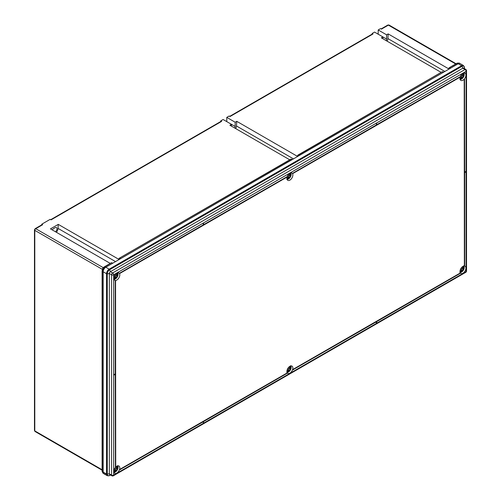 <?xml version="1.0" encoding="UTF-8"?>
<svg xmlns="http://www.w3.org/2000/svg" width="501" height="501" viewBox="0 0 501 501"><rect width="100%" height="100%" fill="white"/><g stroke="black" fill="none" stroke-linecap="round" stroke-linejoin="round"><path stroke-width="0.75" d="M229.702 116.351L372.493 33.911A1.115 0.645 60 0 1 373.051 33.962L230.028 116.539L229.139 116.019L226.778 117.384L235.176 122.231L236.748 121.323L236.478 125.976A4.453 2.574 -60 0 1 235.689 128.594M372.155 34.106L372.155 33.448L373.051 33.962M289.741 159.8L229.921 125.263L231.5 124.354L223.102 119.507L220.741 120.873L221.63 121.386L51.058 219.864L50.163 219.35L41.765 224.197L42.66 224.711A1.115 0.645 -120 0 0 42.103 224.661L35.176 228.656A1.115 0.645 -120 0 1 35.728 228.713L103.356 267.722M110.276 263.413L50.463 228.876L58.266 224.373L118.355 259.067L119.125 258.622M50.733 219.676L221.073 121.33A1.115 0.645 60 0 1 221.63 121.386M231.5 126.177L231.5 124.354L235.176 126.477L235.176 122.231M297.607 155.573L296.842 156.018L236.748 121.323M441.156 72.376L381.342 37.844L382.914 36.936L386.59 39.053L386.59 34.813L388.169 33.905L448.263 68.599L449.028 68.155M372.155 33.448L374.523 32.083L382.914 36.936L382.914 38.752M55.423 231.744A2.599 1.503 120 0 0 56.895 229.458A2.599 1.503 120 0 0 56.45 227.554A2.599 1.503 120 0 0 55.148 227.686L53.576 228.594A2.599 1.503 120 0 0 52.292 229.934M56.381 232.295A4.453 2.574 120 0 0 58.028 228.393L58.266 224.373M290.981 159.111L292.271 159.569L120.829 258.547L119.507 258.109L291.419 159.08L119.714 257.99M119.507 258.109L118.355 259.067L118.831 259.011M449.416 67.641L450.737 68.08L458.233 63.752A3.714 2.142 -60 0 1 460.087 63.564A3.714 2.142 120 0 0 458.233 63.752L457.382 63.264L449.416 67.641L448.263 68.599L448.733 68.543M298.471 155.009L299.316 155.498L443.686 72.15L442.402 71.687L298.471 155.009M104.521 266.745A0.745 0.426 60 0 1 104.577 266.701A0.745 0.426 60 0 1 104.947 266.739L105.799 267.227A3.714 2.142 120 0 0 103.175 271.774A3.714 2.142 -60 0 1 105.799 267.227L112.806 263.182L111.523 262.718L104.815 266.814L102.329 271.129L102.323 471.579L103.068 473.263L102.11 471.41A0.745 0.463 -1.1 0 0 102.329 471.729M103.068 473.263L103.945 473.771A3.714 2.142 -60 0 1 103.175 472.067L103.175 271.774L103.175 472.067A3.714 2.142 120 0 0 103.945 473.771A3.714 2.142 120 0 0 105.799 473.583M455.697 63.984L388.375 25.119L381.449 29.114L380.553 28.601L378.192 29.966L386.59 34.813M297.312 155.968L297.995 155.059M111.598 262.649L104.459 266.77C103.269 267.409 102.486 268.768 102.11 270.841A0.745 0.395 1 0 1 102.135 270.747L104.39 266.839A0.745 0.395 59 0 1 104.459 266.77A0.745 0.395 59 0 1 104.815 266.814M457.075 63.201A0.745 0.463 61.1 0 1 457.131 63.157L459.217 63.063L457.382 63.264A0.745 0.426 60 0 0 457.012 63.226L457.131 63.157A0.745 0.463 61.1 0 1 457.513 63.189M387.11 41.176A4.453 2.574 120 0 0 387.893 38.558L388.169 33.905M386.59 39.053A2.599 1.503 -60 0 1 386.177 40.637M235.176 126.477A2.599 1.503 -60 0 1 234.756 128.056M378.192 34.206L378.192 29.966M226.778 121.63L226.778 117.384M41.765 224.855L41.765 224.197M220.741 120.873L220.741 121.524M116.821 473.069A4.196 2.424 -60 0 1 114.723 473.276A4.196 2.424 -60 0 1 114.078 469.919A4.196 2.424 -60 0 1 116.821 466.224A4.196 2.424 -60 0 1 118.919 466.011A4.196 2.424 -60 0 1 119.557 469.374A4.196 2.424 -60 0 1 116.821 473.069M289.885 373.151A4.196 2.424 -60 0 1 287.793 373.358A4.196 2.424 -60 0 1 287.148 369.995A4.196 2.424 -60 0 1 289.885 366.3A4.196 2.424 -60 0 1 291.983 366.093A4.196 2.424 -60 0 1 292.628 369.456A4.196 2.424 -60 0 1 289.885 373.151M462.955 273.233A4.196 2.424 -60 0 1 460.857 273.44A4.196 2.424 -60 0 1 460.219 270.077A4.196 2.424 -60 0 1 462.955 266.382A4.196 2.424 -60 0 1 465.053 266.175A4.196 2.424 -60 0 1 465.698 269.532A4.196 2.424 -60 0 1 462.955 273.233M116.821 280.046A4.196 2.424 -60 0 1 114.723 280.253A4.196 2.424 -60 0 1 114.078 276.89A4.196 2.424 -60 0 1 116.821 273.195A4.196 2.424 -60 0 1 118.919 272.989A4.196 2.424 -60 0 1 119.557 276.352A4.196 2.424 -60 0 1 116.821 280.046M289.885 180.122A4.196 2.424 -60 0 1 287.793 180.335A4.196 2.424 -60 0 1 287.148 176.972A4.196 2.424 -60 0 1 289.885 173.277A4.196 2.424 -60 0 1 291.983 173.07A4.196 2.424 -60 0 1 292.628 176.427A4.196 2.424 -60 0 1 289.885 180.122M462.955 80.204A4.196 2.424 -60 0 1 460.857 80.41A4.196 2.424 -60 0 1 460.219 77.054A4.196 2.424 -60 0 1 462.955 73.359A4.196 2.424 -60 0 1 465.053 73.146A4.196 2.424 -60 0 1 465.698 76.509A4.196 2.424 -60 0 1 462.955 80.204M102.135 271.091L102.135 471.165A0.745 0.426 0 0 0 102.11 471.278A0.745 0.426 0 0 0 102.323 471.579L106.544 474.015L106.544 273.721A3.714 2.142 -60 0 1 109.168 269.175L105.799 267.227L458.233 63.752L461.603 65.7A3.714 2.142 -60 0 1 463.456 65.512L459.217 63.063M115.405 467.051A4.935 2.849 -60 0 1 115.718 466.707L115.562 281.105A4.935 2.849 -60 0 1 115.243 281.13L115.243 373.859L114.197 374.466L114.353 374.923L115.405 374.316L115.405 467.051L115.243 374.404M376.264 321.855L376.264 322.888L376.739 322.794L376.739 321.586L459.999 273.515A4.935 2.849 -60 0 1 459.862 273.233L293.141 369.3A4.935 2.849 -60 0 1 293.004 369.744L376.42 321.767L376.42 322.976M459.999 76.853L376.739 124.924L376.577 123.622L376.264 125.012L293.004 173.083A4.935 2.849 -60 0 1 293.141 173.365L459.862 77.298A4.935 2.849 -60 0 1 459.999 76.853L376.739 124.743M465.736 171.686L464.69 172.294L464.533 79.471A4.935 2.849 -60 0 1 464.214 79.809L464.371 265.411A4.935 2.849 -60 0 1 464.69 265.392L464.69 172.657L465.736 172.05L465.579 171.599L464.69 172.112M286.929 176.772L203.669 224.843L203.512 223.54L203.199 224.936L119.933 273.007A4.935 2.849 -60 0 1 120.077 273.289L286.791 177.216A4.935 2.849 -60 0 1 286.929 176.772L203.669 224.661M203.356 422.9L203.669 421.504L286.929 373.433A4.935 2.849 -60 0 1 286.791 373.151L120.077 469.224A4.935 2.849 -60 0 1 119.933 469.669L203.356 421.685L203.356 422.9L203.199 421.779M102.116 270.909A0.745 0.426 0 0 0 102.11 270.978A0.745 0.426 0 0 0 102.323 271.285L106.544 273.721A0.745 0.426 0 0 0 107.264 273.828L109.331 273.508L111.573 274.805A1.484 0.858 180 0 0 113.671 274.805L113.671 475.098L466.105 271.623L466.105 71.324L113.671 274.805A1.484 0.858 60 0 0 112.619 272.982L110.383 271.692A1.484 0.858 120 0 0 109.331 273.508L109.331 473.808A1.484 0.858 120 0 0 109.638 474.485L111.88 475.781A1.484 0.858 -60 0 1 111.573 475.098L111.573 274.805A1.484 0.858 -60 0 1 112.619 272.982L465.053 69.507A1.484 0.858 -60 0 1 465.798 69.432L463.557 68.142A1.484 0.858 120 0 0 462.818 68.217L462.06 66.264L109.625 269.738A3.338 1.929 120 0 0 107.264 273.828L107.264 474.128A3.338 1.929 120 0 0 109.625 475.493L110.502 474.986M464.051 68.424L464.421 67.629A3.338 1.929 120 0 0 462.06 66.264A0.745 0.426 -120 0 0 461.603 65.7L109.168 269.175A0.745 0.426 -120 0 1 109.625 269.738L110.383 271.692L462.818 68.217L465.053 69.507A1.484 0.858 60 0 1 466.105 71.324A1.484 0.858 180 0 0 466.537 70.722A1.484 1.484 0 0 0 465.798 69.432M376.739 123.709L376.42 125.106L293.004 173.083M464.69 79.559A4.935 2.849 -60 0 1 464.371 79.903L464.214 79.809M464.371 79.903L464.371 265.411M459.862 273.233L293.141 369.3M293.298 369.394A4.935 2.849 -60 0 1 293.16 369.838M203.669 223.628L203.199 223.722M203.356 223.815L203.199 224.936M203.356 225.024L119.933 273.007M115.718 281.199A4.935 2.849 -60 0 1 115.405 281.218L115.243 281.13M115.405 281.218L115.243 373.859M115.405 373.953L114.197 374.466M114.353 374.56L114.353 374.923M286.791 373.151L120.077 469.224M120.234 469.312A4.935 2.849 -60 0 1 120.09 469.756M462.874 76.089L463.475 76.44A7.365 7.271 120 0 1 462.918 77.404L462.317 77.054A7.39 6.037 120 0 1 460.1 79.346A3.714 2.142 120 0 0 463.45 77.066A3.714 2.142 120 0 0 463.751 73.027A7.39 6.037 120 0 1 462.874 76.089L461.158 75.1L460.845 76.208M462.317 77.054L461.646 76.666A7.39 6.037 120 0 1 459.993 78.532M460.231 78.319L459.999 78.726M462.987 73.34A7.39 6.037 120 0 1 462.204 75.701L461.158 75.1M461.646 76.666L460.601 76.064M463.162 73.246L462.93 73.647M463.475 76.44L461.402 75.244M289.803 176.008L290.405 176.358A7.365 7.271 120 0 1 289.847 177.323L289.246 176.972A7.39 6.037 120 0 1 287.029 179.27A3.714 2.142 120 0 0 290.38 176.985A3.714 2.142 120 0 0 290.68 172.945A7.39 6.037 120 0 1 289.803 176.008L288.088 175.018L287.781 176.127M289.246 176.972L288.576 176.59A7.39 6.037 120 0 1 286.923 178.45M287.161 178.243L286.929 178.644M289.922 173.258A7.39 6.037 120 0 1 289.133 175.626L288.088 175.018M288.576 176.59L287.53 175.983M290.092 173.164L289.86 173.571M290.405 176.358L288.338 175.162M462.874 269.112L463.475 269.463A7.365 7.271 120 0 1 462.918 270.427L462.317 270.077A7.39 6.037 120 0 1 460.1 272.375A3.714 2.142 120 0 0 463.45 270.089A3.714 2.142 120 0 0 463.751 266.05A7.39 6.037 120 0 1 462.874 269.112L461.158 268.123L460.845 269.231M462.317 270.077L461.646 269.695A7.39 6.037 120 0 1 459.993 271.555M460.231 271.348L459.999 271.749M462.987 266.363A7.39 6.037 120 0 1 462.204 268.73L461.158 268.123M461.646 269.695L460.601 269.087M463.162 266.269L462.93 266.676M463.475 269.463L461.402 268.267M289.803 369.037L290.405 369.381A7.365 7.271 120 0 1 289.847 370.345L289.246 370.001A7.39 6.037 120 0 1 287.029 372.293A3.714 2.142 120 0 0 290.38 370.007A3.714 2.142 120 0 0 290.68 365.968A7.39 6.037 120 0 1 289.803 369.037L288.088 368.047L287.781 369.149M289.246 370.001L288.576 369.613A7.39 6.037 120 0 1 286.923 371.479M287.161 371.266L286.929 371.673M289.922 366.281A7.39 6.037 120 0 1 289.133 368.648L288.088 368.047M288.576 369.613L287.53 369.005M290.092 366.193L289.86 366.594M290.405 369.381L288.338 368.185M116.733 275.932L117.34 276.276A7.365 7.271 120 0 1 116.783 277.241L116.176 276.89A7.39 6.037 120 0 1 113.965 279.189A3.714 2.142 120 0 0 117.309 276.903A3.714 2.142 120 0 0 117.616 272.863A7.39 6.037 120 0 1 116.733 275.932L115.017 274.936L114.71 276.045M116.176 276.89L115.512 276.508A7.39 6.037 120 0 1 113.852 278.374M114.096 278.161L113.859 278.562M116.852 273.177A7.39 6.037 120 0 1 116.069 275.544L115.017 274.936M115.512 276.508L114.466 275.901M117.021 273.089L116.789 273.49M117.34 276.276L115.268 275.08M116.733 468.955L117.34 469.305A7.365 7.271 120 0 1 116.783 470.27L116.176 469.919A7.39 6.037 120 0 1 113.965 472.211A3.714 2.142 120 0 0 117.309 469.932A3.714 2.142 120 0 0 117.616 465.892A7.39 6.037 120 0 1 116.733 468.955L115.017 467.965L114.71 469.074M116.176 469.919L115.512 469.531A7.39 6.037 120 0 1 113.852 471.397M114.096 471.184L113.859 471.591M116.852 466.206A7.39 6.037 120 0 1 116.069 468.567L115.017 467.965M115.512 469.531L114.466 468.93M117.021 466.112L116.789 466.512M117.34 469.305L115.268 468.109M42.66 224.711L35.728 228.713A1.334 0.77 120 0 0 34.788 230.347L34.788 430.891L102.11 469.756M449.616 67.522L456.931 63.301A0.745 0.426 60 0 1 457.012 63.226L449.503 67.56M298.201 154.941L442.402 71.687M104.684 266.67L111.523 262.718M103.331 267.741A0.745 0.426 -120 0 0 103.338 267.747A1.334 0.77 -60 0 0 102.386 269.375L34.788 230.347A1.115 0.645 0 0 1 34.463 229.896L35.176 228.656M102.116 471.341A0.745 0.463 -1.1 0 0 102.11 471.41L102.11 270.841A0.745 0.395 1 0 0 102.329 271.129M389.045 25.05A1.334 0.77 120 0 0 388.375 25.119A1.115 0.645 -120 0 0 387.818 25.063L389.045 25.05L456.085 63.759M35.064 431.499L34.463 430.434A1.115 0.645 0 0 0 34.788 430.891A1.334 0.77 120 0 0 35.064 431.499L102.11 470.207M58.028 228.393L115.543 261.603M387.893 38.558L444.882 71.455M236.478 125.976L293.467 158.88M103.945 473.771L107.314 475.718A3.714 2.142 -60 0 1 106.544 474.015A0.745 0.426 0 0 0 107.264 474.128L109.331 473.808L111.573 475.098A1.484 0.858 180 0 0 113.671 475.098A1.484 0.858 60 0 1 113.364 475.781A1.484 1.484 0 0 1 111.88 475.781M464.421 68.637L464.421 67.629A0.745 0.426 0 0 0 464.446 67.516A0.745 0.426 0 0 0 464.408 67.384M110.132 474.773L109.625 475.493A0.745 0.426 -120 0 1 109.537 475.568L107.314 475.718M466.537 70.722L466.537 271.016A1.484 0.858 180 0 1 466.105 271.623A1.484 0.858 60 0 1 465.798 272.306L113.364 475.781M109.412 475.606A0.745 0.426 -120 0 0 109.537 475.568L110.527 474.998M463.826 73.008A3.895 2.248 -60 0 1 463.989 73.371M460.519 79.377A3.895 2.248 -60 0 1 460.118 79.421M290.755 172.926A3.895 2.248 -60 0 1 290.918 173.296M287.455 179.295A3.895 2.248 -60 0 1 287.054 179.339M463.826 266.031A3.895 2.248 -60 0 1 463.989 266.4M460.519 272.4A3.895 2.248 -60 0 1 460.118 272.444M290.755 365.949A3.895 2.248 -60 0 1 290.918 366.319M287.455 372.324A3.895 2.248 -60 0 1 287.054 372.362M117.685 272.845A3.895 2.248 -60 0 1 117.854 273.214M114.385 279.22A3.895 2.248 -60 0 1 113.984 279.257M117.685 465.874A3.895 2.248 -60 0 1 117.854 466.237M114.385 472.243A3.895 2.248 -60 0 1 113.984 472.286M119.601 258.028L291.062 159.036M298.089 154.978L442.477 71.618M34.463 430.434L34.463 229.896M381.123 28.926L387.818 25.063M465.798 272.306A1.484 1.484 0 0 0 466.537 271.016M463.456 65.512L464.446 67.516L464.446 68.656M463.675 72.777C464.609 76.265 463.331 78.475 459.849 79.408M290.605 172.695C291.544 176.183 290.267 178.394 286.779 179.327M463.675 265.799C464.609 269.287 463.331 271.498 459.849 272.431M290.605 365.717C291.544 369.206 290.267 371.416 286.779 372.349M117.541 272.613C118.474 276.101 117.196 278.312 113.708 279.245M117.541 465.642C118.474 469.13 117.196 471.335 113.708 472.274"/></g></svg>
